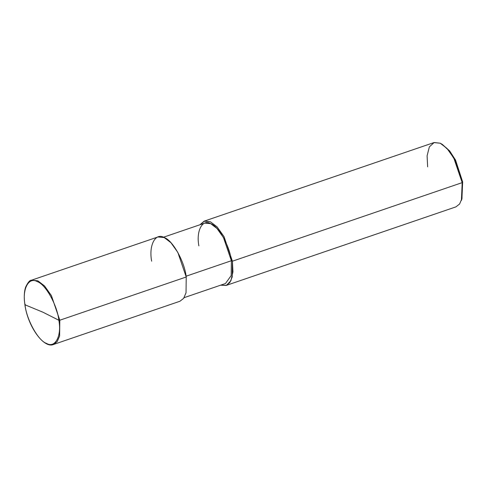 <?xml version="1.0" encoding="UTF-8"?>
<svg xmlns="http://www.w3.org/2000/svg" width="487" height="487" viewBox="0 0 487 487"><rect width="100%" height="100%" fill="white"/><g stroke="black" fill="none" stroke-linecap="round" stroke-linejoin="round"><path stroke-width="0.73" d="M25.007 304.807C26.535 319.746 38.376 340.973 46.545 343.42C55.122 348.619 61.892 335.884 58.848 320.263C61.892 335.884 55.122 348.619 46.545 343.42C38.376 340.973 26.535 319.746 25.007 304.807L42.917 312.197L58.848 320.263L59.785 320.227L59.597 336L57.198 341.6L53.497 344.486C43.66 348.802 27.698 326.095 24.898 304.71C23.869 297.612 24.113 291.743 25.641 287.093C27.929 282.357 29.884 280.055 31.515 280.195L157.952 236.962L164.229 237.571L170.919 242.69L177.828 252.388L186.223 276.993L59.804 320.221L51.409 295.609L44.506 285.912L37.816 280.798L31.533 280.189L37.816 280.798L44.506 285.912L51.409 295.609L59.804 320.221L51.391 295.615L44.481 285.924L37.791 280.804L31.515 280.195L37.791 280.804L44.481 285.924L51.391 295.615L59.785 320.227L58.848 320.263L42.917 312.197L25.007 304.807C21.964 289.187 28.733 276.452 37.31 281.656C45.48 284.098 57.326 305.325 58.848 320.263C57.326 305.325 45.48 284.098 37.31 281.656C28.733 276.452 21.964 289.187 25.007 304.807L25.227 304.448M53.497 344.486L57.216 341.594L59.615 335.987L59.804 320.221L59.615 335.987L57.216 341.594L53.509 344.479L57.198 341.6L59.597 336L59.785 320.227L186.223 276.993C184.664 261.744 172.568 240.061 164.229 237.571C155.469 232.256 148.559 245.259 151.664 261.215M186.223 276.993L186.034 292.766L183.629 298.367L179.934 301.252L53.515 344.473M461.658 199.664L462.65 181.919L462.187 182.631L232.409 261.202L231.374 260.728L186.101 276.208L231.374 260.728C229.907 246.392 218.535 226.011 210.701 223.667C202.464 218.675 195.969 230.899 198.885 245.898M163.431 237.242L204.796 223.095L210.701 223.667L216.989 228.482L223.478 237.595L231.374 260.728L231.191 275.551L225.463 283.525L184.098 297.673M199.968 224.744L204.68 221.007L210.414 221.78L217.105 226.893L224.014 236.591L232.409 261.202L224.014 236.591L217.105 226.893L210.414 221.78L204.138 221.165L199.968 224.744M204.138 221.165L433.917 142.6L440.193 143.208L446.883 148.322L453.793 158.019L462.187 182.631L454.815 159.931L448.612 150.3L442.251 144.347L440.193 143.208L434.167 142.514L429.357 146.867L427.105 155.797L427.629 166.852M442.251 144.347L449.617 150.879L455.576 160.132L462.65 181.919L461.913 198.976L461.414 200.394L462.187 182.631L461.999 198.398L459.6 204.004L455.899 206.884L226.12 285.455L229.821 282.576L232.22 276.969L232.409 261.202L232.95 271.91L230.911 280.731L226.418 285.345L220.635 285.175L226.12 285.455M231.374 260.728L232.409 261.202L462.187 182.631L462.65 181.919"/></g></svg>

